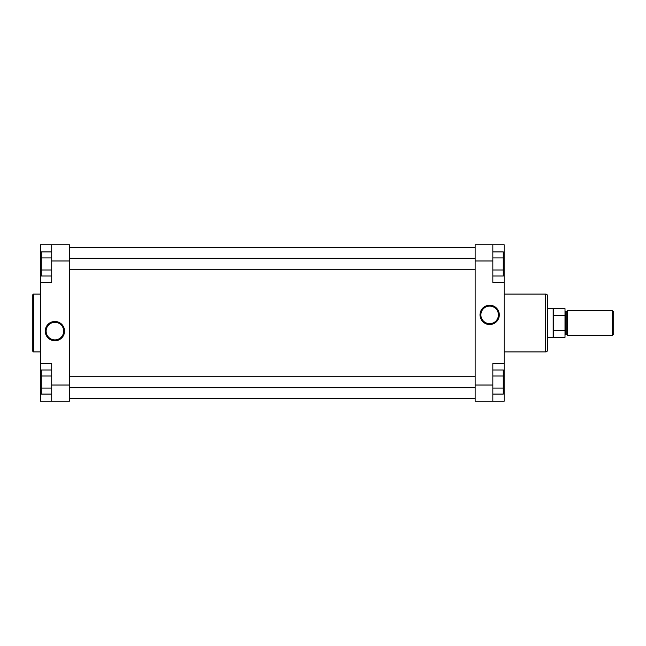 <?xml version="1.0" encoding="UTF-8"?>
<svg xmlns="http://www.w3.org/2000/svg" width="646" height="646" viewBox="0 0 646 646"><rect width="100%" height="100%" fill="white"/><g stroke="black" fill="none" stroke-linecap="round" stroke-linejoin="round"><path stroke-width="0.97" d="M32.3 350.762L32.3 295.238L33.463 294.075L33.463 351.925L32.3 350.762M54.91 340.765A9.65 9.65 0 0 1 45.26 331.115A9.65 9.65 0 0 1 54.91 321.466A9.65 9.65 0 0 1 64.552 331.115A9.65 9.65 0 0 1 54.91 340.765M54.91 322.338A8.778 8.778 0 0 0 46.124 331.115A8.778 8.778 0 0 0 54.91 339.893A8.778 8.778 0 0 0 63.688 331.115A8.778 8.778 0 0 0 54.91 322.338M51.72 401.255L51.72 363.577L40.415 363.577L40.415 401.255L69.397 401.255L69.397 260.976L51.72 260.976L51.72 244.745L69.397 244.745L69.397 260.976M51.72 244.745L40.415 244.745L40.415 282.423L51.72 282.423L51.72 260.976M40.415 282.423L40.415 363.577M51.72 276.012L41.287 276.012L41.287 251.916L51.72 251.916M41.287 269.988L51.72 269.988M41.287 257.94L51.72 257.94M51.72 394.084L41.287 394.084L41.287 369.988L51.72 369.988M41.287 388.06L51.72 388.06M41.287 376.012L51.72 376.012M489.652 305.235A9.65 9.65 0 0 1 499.301 314.885A9.65 9.65 0 0 1 489.652 324.534A9.65 9.65 0 0 1 480.002 314.885A9.65 9.65 0 0 1 489.652 305.235M489.652 323.662A8.778 8.778 0 0 0 498.429 314.885A8.778 8.778 0 0 0 489.652 306.107A8.778 8.778 0 0 0 480.874 314.885A8.778 8.778 0 0 0 489.652 323.662M547.622 296.102L547.622 349.898A2.027 2.027 0 0 1 545.587 351.925L545.587 294.075A2.027 2.027 0 0 1 547.622 296.102M504.146 351.925L545.587 351.925M504.146 294.075L545.587 294.075M492.841 244.745L492.841 282.423L504.146 282.423L504.146 244.745L475.157 244.745L475.157 385.024L492.841 385.024L492.841 401.255L475.157 401.255L475.157 385.024M492.841 401.255L504.146 401.255L504.146 363.577L492.841 363.577L492.841 385.024M504.146 363.577L504.146 282.423M492.841 369.988L503.274 369.988L503.274 394.084L492.841 394.084M503.274 376.012L492.841 376.012M503.274 388.06L492.841 388.06M492.841 251.916L503.274 251.916L503.274 276.012L492.841 276.012M503.274 257.94L492.841 257.94M503.274 269.988L492.841 269.988M567.325 335.032A0.581 0.581 0 0 0 566.744 334.45L566.744 311.55A0.581 0.581 0 0 0 567.325 310.968M566.744 334.45L565.589 334.45A0.581 0.581 0 0 0 565.008 335.032M566.744 311.55L565.589 311.55A0.581 0.581 0 0 1 565.008 310.968M613.7 334.014L612.537 335.169L567.325 335.169L567.325 310.831L612.537 310.831L613.7 311.986L613.7 334.014M553.412 337.349L553.412 330.59L565.008 330.59L565.008 337.349L547.622 337.495M565.008 330.59L565.008 308.651L547.622 308.505M565.008 315.41L553.412 315.41L553.412 308.651M612.537 335.169L612.537 310.831M553.412 330.59L553.412 315.41M553.162 337.495L553.162 308.505M51.72 385.024L69.397 385.024M41.287 381.544L40.415 381.544M41.287 264.456L40.415 264.456M492.841 260.976L475.157 260.976M503.274 264.456L504.146 264.456M503.274 381.544L504.146 381.544M565.589 311.55L565.589 334.45M40.415 351.925L33.463 351.925M40.415 294.075L33.463 294.075M69.397 387.834L475.157 387.834M69.397 376.238L475.157 376.238M69.397 269.762L475.157 269.762M69.397 258.166L475.157 258.166M69.397 398.356L475.157 398.356M69.397 247.644L475.157 247.644"/></g></svg>
